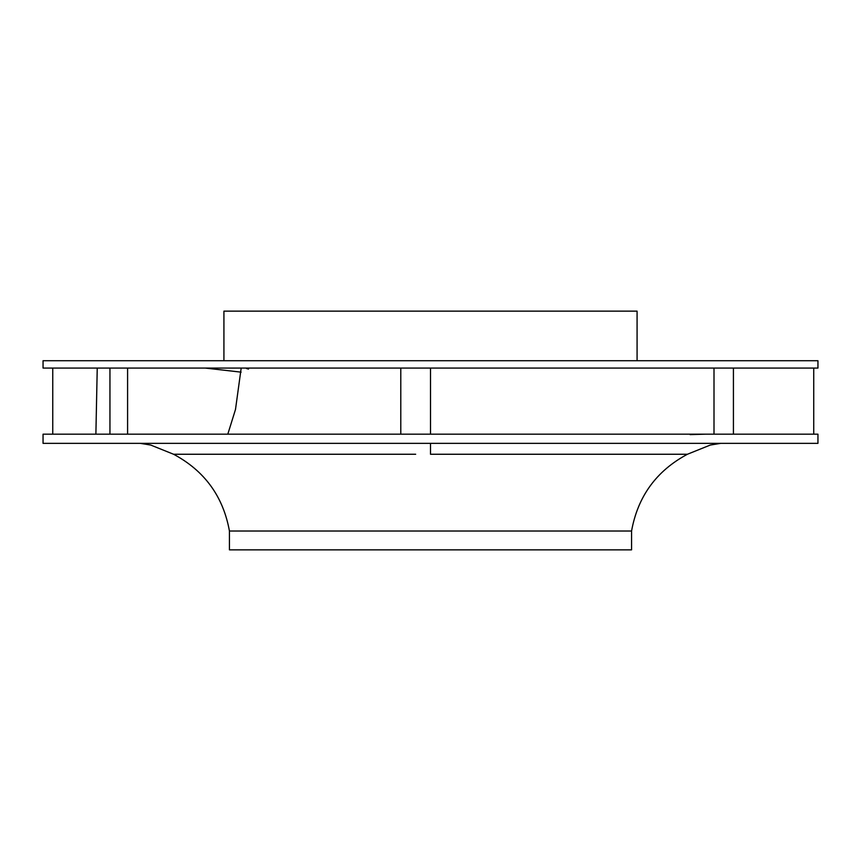 <?xml version="1.0" encoding="UTF-8"?>
<svg xmlns="http://www.w3.org/2000/svg" width="861" height="861" viewBox="0 0 861 861"><rect width="100%" height="100%" fill="white"/><g stroke="black" fill="none" stroke-linecap="round" stroke-linejoin="round"><path stroke-width="1.29" d="M430.5 454.253L430.5 443.35L43.05 443.35L817.95 443.35L817.95 434.17L43.05 434.17L43.05 443.35L43.05 434.17L714.006 434.17L714.006 368.067L817.95 368.067L817.95 360.727L43.05 360.727L43.05 368.067L714.006 368.067L43.05 368.067L43.05 360.727L817.95 360.727L817.95 368.067L733.421 368.067L733.421 434.17L817.95 434.17L817.95 443.35L430.5 443.35L430.5 454.253L687.422 454.253L430.5 454.253M223.925 311.144L223.925 360.727L223.925 311.144L637.075 311.144L223.925 311.144M637.075 360.727L637.075 311.144L637.075 360.727M205.252 368.067L241.123 372.156L205.252 368.067M246.515 368.508L248.528 369.068M173.578 454.253C204.563 470.838 223.182 496.431 229.435 531.011L229.435 549.856L631.565 549.856L631.565 531.011C637.818 496.431 656.437 470.838 687.422 454.253C656.437 470.838 637.818 496.431 631.565 531.011L229.435 531.011C223.182 496.431 204.563 470.838 173.578 454.253L415.669 454.253L173.578 454.253L150.686 445.04L140.235 443.35M705.751 434.17L690.102 434.611M497.54 434.17L733.421 434.17L733.421 368.067L714.006 368.067L714.006 434.17M695.107 434.17L669.481 434.17M643.124 434.17L627.97 434.17M627.927 434.17L616.745 434.17M586.524 434.17L569.627 434.17M569.498 434.17L560.253 434.17M529.59 434.17L512.575 434.17M631.565 549.856L229.435 549.856L229.435 531.011L631.565 531.011L631.565 549.856M808.231 434.17L807.166 434.17M788.138 434.17L780.873 434.17M780.583 434.17L778.699 434.17M759.908 434.17L748.381 434.17M748.295 434.17L745.357 434.17M711.218 434.17L706.45 434.17M699.702 434.17L709.776 434.17M733.421 434.17L813.731 434.17L813.731 368.067L813.731 434.17M52.758 434.17L52.758 368.067L52.758 434.17L84.378 434.17M131.991 434.17L127.589 434.17L127.589 368.067L127.589 434.17L129.634 434.17M97.067 434.17L92.03 434.17M75.337 434.17L60.7 434.17M109.132 434.17L104.116 434.17M97.239 368.067L95.883 434.17L97.541 434.17M97.594 434.17L109.95 434.17L109.95 368.067L109.95 434.17M430.511 368.067L430.511 434.17L430.511 368.067M384.781 434.17L357.347 434.17M336.425 434.17L326.448 434.17M326.158 434.17L314.416 434.17M294.494 434.17L286.11 434.17M286.035 434.17L277.425 434.17M262.304 434.17L257.019 434.17M244.879 434.17L400.785 434.17L400.785 368.067L400.785 434.17M687.422 454.253L710.314 445.04L720.765 443.35M227.81 434.17L235.494 409.459L241.188 368.067"/></g></svg>
